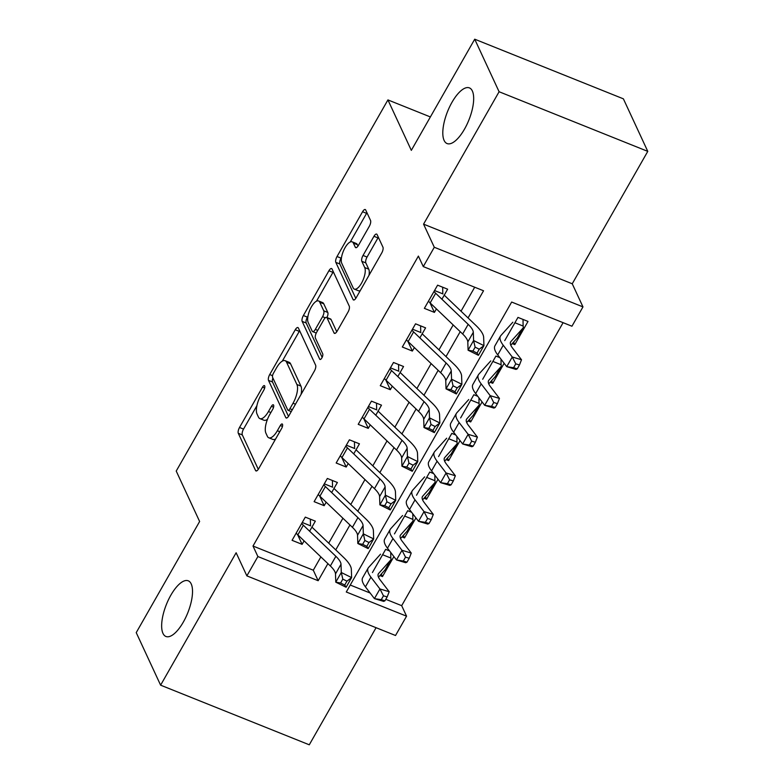 <?xml version="1.0" encoding="UTF-8"?>
<svg xmlns="http://www.w3.org/2000/svg" width="784" height="784" viewBox="0 0 784 784"><rect width="100%" height="100%" fill="white"/><g stroke="black" fill="none" stroke-linecap="round" stroke-linejoin="round"><path stroke-width="1.18" d="M264.708 385.944A3.224 1.235 -68.1 0 0 264.384 385.61A3.224 1.235 -68.1 0 0 262.522 387.159L239.522 427.476A4.596 1.764 -68.1 0 0 238.316 433.336L255.545 470.459A4.596 1.764 -68.1 0 0 255.996 470.939A4.596 1.764 -68.1 0 0 258.661 468.724L281.662 428.407A3.224 1.235 -68.1 0 0 282.505 424.311A3.224 1.235 -68.1 0 0 282.191 423.977A3.224 1.235 -68.1 0 0 280.319 425.526L277.35 430.739A14.72 5.635 -68.1 0 1 268.804 437.795A14.72 5.635 -68.1 0 1 267.354 436.286L265.923 433.189A14.72 5.635 -68.1 0 1 269.784 414.442L272.763 409.228A3.224 1.235 -68.1 0 0 273.606 405.122A3.224 1.235 -68.1 0 0 273.293 404.789A3.224 1.235 -68.1 0 0 271.421 406.337L268.442 411.561A14.72 5.635 -68.1 0 1 259.906 418.617A14.72 5.635 -68.1 0 1 258.455 417.098L257.025 414.001A14.72 5.635 -68.1 0 1 260.886 395.263L263.855 390.04A3.224 1.235 -68.1 0 0 264.708 385.944M444.126 140.463A29.988 11.476 -68.1 0 0 447.076 143.56A29.988 11.476 -68.1 0 0 466.813 124.725A29.988 11.476 -68.1 0 0 472.35 90.983A29.988 11.476 -68.1 0 0 469.4 87.886A29.988 11.476 -68.1 0 0 449.663 106.732A29.988 11.476 -68.1 0 0 444.126 140.463M162.974 633.384A29.988 11.476 -68.1 0 0 165.924 636.481A29.988 11.476 -68.1 0 0 185.661 617.635A29.988 11.476 -68.1 0 0 191.198 583.904A29.988 11.476 -68.1 0 0 188.248 580.807A29.988 11.476 -68.1 0 0 168.511 599.652A29.988 11.476 -68.1 0 0 162.974 633.384M369.323 226.282A4.596 1.764 -68.1 0 0 370.528 220.431L365.697 210.014A4.596 1.764 -68.1 0 0 365.246 209.534A4.596 1.764 -68.1 0 0 362.571 211.739L337.032 256.525A4.596 1.764 -68.1 0 0 335.826 262.375L353.055 299.508A4.596 1.764 -68.1 0 0 353.506 299.978A4.596 1.764 -68.1 0 0 356.171 297.773L381.72 252.997A4.596 1.764 -68.1 0 0 382.925 247.136L377.084 234.553A4.596 1.764 -68.1 0 0 376.634 234.083A4.596 1.764 -68.1 0 0 373.968 236.288L363.031 255.457A4.596 1.764 -68.1 0 0 361.826 261.307L364.717 267.55A12.309 4.704 -68.1 0 1 362.443 281.387A12.309 4.704 -68.1 0 1 354.348 289.12A12.309 4.704 -68.1 0 1 353.143 287.855L341.795 263.404A12.309 4.704 -68.1 0 1 344.068 249.567A12.309 4.704 -68.1 0 1 352.173 241.835A12.309 4.704 -68.1 0 1 353.378 243.109L355.27 247.185A4.596 1.764 -68.1 0 0 355.72 247.656A4.596 1.764 -68.1 0 0 358.386 245.451L369.323 226.282M257.887 556.542L253.007 546.036L418.391 256.084L423.272 266.589L434.297 247.264L582.973 306.897L571.948 326.222L511.668 302.046L346.283 591.998L406.563 616.175L395.528 635.501L246.862 575.868L257.887 556.542L318.157 580.719L327.908 563.627M246.862 575.868L236.131 552.759L160.612 685.167L136.23 632.629L199.626 521.487L176.224 471.057L387.923 99.911L411.326 150.352L474.722 39.2L499.094 91.738L423.566 224.146L434.297 247.264M298.381 328.026A4.596 1.764 -68.1 0 0 297.93 327.555A4.596 1.764 -68.1 0 0 295.254 329.76L269.716 374.536A4.596 1.764 -68.1 0 0 268.51 380.397L285.739 417.519A4.596 1.764 -68.1 0 0 286.189 417.999A4.596 1.764 -68.1 0 0 288.855 415.794L314.404 371.008A4.596 1.764 -68.1 0 0 315.609 365.158L298.381 328.026M303.379 315.531L328.917 270.754A4.596 1.764 -68.1 0 1 331.583 268.549A4.596 1.764 -68.1 0 1 332.034 269.02L349.262 306.152A4.596 1.764 -68.1 0 1 348.057 312.003L337.13 331.171A4.596 1.764 -68.1 0 1 334.454 333.376A4.596 1.764 -68.1 0 1 334.004 332.896L327.016 317.843A4.596 1.764 -68.1 0 0 326.565 317.373A4.596 1.764 -68.1 0 0 323.9 319.578L316.648 332.289A4.596 1.764 -68.1 0 0 315.442 338.149L322.714 353.819A3.224 1.235 -68.1 0 1 322.116 357.445A3.224 1.235 -68.1 0 1 319.999 359.464A3.224 1.235 -68.1 0 1 319.686 359.131L302.163 321.391A4.596 1.764 -68.1 0 1 303.379 315.531L307.397 317.138L307.985 316.109M474.722 39.2L623.388 98.833L647.77 151.371L499.094 91.738M160.612 685.167L309.278 744.8L376.075 627.7M504.739 340.599L517.969 317.402L528.014 321.43L514.784 344.627L513.598 342.069M504.141 363.276L492.734 383.288L491.548 380.73M482.091 401.937L470.684 421.949L469.498 419.391M460.041 440.598L448.624 460.61L447.448 458.052M437.991 479.259L426.574 499.261L425.389 496.713M415.941 517.92L404.524 537.922L403.339 535.374M309.611 531.199L315.344 521.154L305.299 517.126L292.069 540.323L302.114 544.351L304.104 540.862M331.661 492.538L337.394 482.493L327.349 478.465L314.119 501.662L324.164 505.69L326.154 502.201M353.711 453.877L359.444 443.832L349.399 439.804L336.169 463.001L346.214 467.029L348.204 463.54M375.771 415.216L381.494 405.171L371.449 401.143L358.219 424.34L368.264 428.368L370.254 424.879M397.821 376.555L403.544 366.51L393.499 362.482L380.269 385.679L390.314 389.707L392.304 386.228M419.871 337.894L425.594 327.859L415.549 323.821L402.319 347.018L412.364 351.056L414.354 347.567M253.007 546.036L313.286 570.213L320.872 556.905M328.712 543.165L342.922 518.244M350.762 504.504L364.972 479.583M372.812 465.843L387.022 440.922M394.862 427.182L409.081 402.261M416.912 388.521L431.131 363.6M438.962 349.86L453.181 324.948M461.021 311.209L474.702 287.218M441.921 299.233L447.644 289.198L437.599 285.17L424.369 308.357L434.414 312.395L436.404 308.906M385.806 599.299L401.682 605.669L563.098 322.675M350.252 585.04L370.136 593.018M379.917 575.564L382.474 576.583L393.891 556.571M389.56 550.927L385.659 549.359L372.429 572.555M404.524 537.922L401.967 536.903M411.61 512.266L407.709 510.698L394.479 533.894M426.574 499.261L424.017 498.242M433.66 473.605L429.759 472.037L416.529 495.233M448.624 460.61L446.076 459.581M455.71 434.944L451.809 433.376L438.579 456.572M470.684 421.949L468.126 420.92M477.76 396.283L473.869 394.724L460.629 417.911M492.734 383.288L490.176 382.259M499.82 357.622L495.919 356.063L482.689 379.26M514.784 344.627L512.226 343.598M430.377 116.943L387.923 99.911M423.566 224.146L572.242 283.779L647.77 151.371M572.242 283.779L582.973 306.897M401.682 605.669L406.563 616.175M468.048 317.932L483.542 290.766L423.272 266.589M335.738 549.888L349.958 524.966M357.788 511.227L372.008 486.305M379.848 472.566L394.058 447.654M401.898 433.915L416.108 408.993M423.948 395.254L438.158 370.332M445.998 356.593L460.208 331.671M313.286 570.213L318.157 580.719M382.474 576.583L381.289 574.035M302.114 544.351L297.606 534.659M324.164 505.69L319.666 495.998M346.214 467.029L341.716 457.337M368.264 428.368L363.766 418.676M390.314 389.707L385.816 380.015M412.364 351.056L407.866 341.354M434.414 312.395L429.916 302.693M259.906 418.617L263.924 420.224A14.72 5.635 -68.1 0 0 267.481 419.293M268.804 437.795L272.822 439.412A14.72 5.635 -68.1 0 0 275.645 438.962M256.907 405.642L243.54 429.083A4.596 1.764 -68.1 0 0 242.334 434.944L258.289 469.332M272.891 377.996A4.596 1.764 -68.1 0 0 272.528 382.004L288.483 416.392M299.655 330.77A4.596 1.764 -68.1 0 0 299.272 331.367L282.299 361.14M273.44 373.253A3.224 1.235 -68.1 0 0 272.597 377.349L287.718 409.944A3.224 1.235 -68.1 0 0 288.032 410.277A3.224 1.235 -68.1 0 0 289.904 408.729L293.04 403.231A14.72 5.635 -68.1 0 0 296.901 384.483L286.562 362.208A14.72 5.635 -68.1 0 0 285.121 360.689A14.72 5.635 -68.1 0 0 276.576 367.745L273.44 373.253M301.027 394.46A14.72 5.635 -68.1 0 0 300.919 386.091L296.901 384.483M285.121 360.689L289.139 362.296A14.72 5.635 -68.1 0 1 290.58 363.815L300.919 386.091M316.511 301.164L332.935 272.362L328.917 270.754M333.308 271.764A4.596 1.764 -68.1 0 0 332.935 272.362M336.757 331.769L331.034 319.451A4.596 1.764 -68.1 0 0 330.583 318.98L326.565 317.373M322.146 357.386L306.181 322.998L302.163 321.391M319.764 302.222A12.309 4.704 -68.1 0 0 318.559 300.948A12.309 4.704 -68.1 0 0 310.464 308.68A12.309 4.704 -68.1 0 0 308.19 322.518L312.189 331.132A4.596 1.764 -68.1 0 0 312.64 331.603A4.596 1.764 -68.1 0 0 315.305 329.398L322.557 316.687A4.596 1.764 -68.1 0 0 323.763 310.827L319.764 302.222L323.782 303.829A12.309 4.704 -68.1 0 0 322.577 302.565L318.559 300.948M326.977 317.53A4.596 1.764 -68.1 0 0 327.781 312.444L323.763 310.827M323.782 303.829L327.781 312.444M307.397 317.138A4.596 1.764 -68.1 0 0 306.181 322.998M352.173 241.835L356.191 243.452A12.309 4.704 -68.1 0 1 357.396 244.716L358.014 246.049M354.348 289.12L358.366 290.737A12.309 4.704 -68.1 0 0 360.277 290.59M368.99 275.302A12.309 4.704 -68.1 0 0 368.735 269.157L364.717 267.55M378.358 237.297A4.596 1.764 -68.1 0 0 377.986 237.905L367.049 257.064A4.596 1.764 -68.1 0 0 365.844 262.924L368.735 269.157M341.54 257.27L341.05 258.132A4.596 1.764 -68.1 0 0 339.844 263.992L355.799 298.381M366.971 212.748A4.596 1.764 -68.1 0 0 366.589 213.356L350.262 241.982M390.736 552.465L390.814 558.022A16.405 5.135 -150.3 0 1 390.765 559.913A16.405 5.135 -150.3 0 1 390.559 560.188L378.633 573.467A23.432 7.33 29.7 0 0 378.339 573.868A23.432 7.33 29.7 0 0 380.181 579.954L389.197 591.714L387.159 596.918L383.464 595.811L381.259 599.682L384.954 600.789L387.159 596.918M384.954 600.789L383.68 601.387L374.429 598.623L365.422 586.853A35.143 10.996 -150.3 0 1 362.649 577.73L368.157 568.067A35.143 10.996 -150.3 0 1 368.598 567.459L380.524 554.18M381.259 599.682L374.429 598.623L379.946 588.96L370.93 577.191A35.143 10.996 -150.3 0 1 368.157 568.067M390.765 559.913L385.248 569.576A16.405 5.135 -150.3 0 1 385.042 569.86L378.486 577.161M390.814 558.022L382.602 554.729M383.464 595.811L379.946 588.96L389.197 591.714M310.346 519.155L310.474 524.731M301.693 523.447A16.405 5.135 29.7 0 0 303.359 525.221L335.866 556.307A23.432 7.33 -150.3 0 1 341.011 564.235L341.285 572.506L351.624 577.602L351.34 569.331A35.143 10.996 29.7 0 0 343.637 557.444L311.934 527.122M296.176 533.11A16.405 5.135 29.7 0 0 297.842 534.884L330.358 565.979A23.432 7.33 -150.3 0 1 335.493 573.908L335.777 582.169L341.285 572.506L342.814 579.131L340.609 582.992L344.744 585.031L346.949 581.169L342.814 579.131M346.949 581.169L351.624 577.602L346.116 587.265L335.777 582.169L340.609 582.992M310.68 525.878L302.232 522.487M346.116 587.265L344.744 585.031M412.786 513.804L412.864 519.361A16.405 5.135 -150.3 0 1 412.815 521.252A16.405 5.135 -150.3 0 1 412.609 521.536L400.683 534.806A23.432 7.33 29.7 0 0 400.389 535.207A23.432 7.33 29.7 0 0 402.231 541.293L411.247 553.063L409.219 558.257L405.514 557.159L403.309 561.021L407.014 562.128L409.219 558.257M407.014 562.128L405.73 562.726L396.479 559.962L387.472 548.192A35.143 10.996 -150.3 0 1 384.699 539.069L390.216 529.406A35.143 10.996 -150.3 0 1 390.648 528.798L402.574 515.529M403.309 561.021L396.479 559.962L401.996 550.299L392.98 538.53A35.143 10.996 -150.3 0 1 390.216 529.406M412.815 521.252L407.298 530.915A16.405 5.135 -150.3 0 1 407.092 531.199L400.536 538.5M412.864 519.361L404.652 516.068M405.514 557.159L401.996 550.299L411.247 553.063M434.836 475.143L434.914 480.7A16.405 5.135 -150.3 0 1 434.865 482.591A16.405 5.135 -150.3 0 1 434.659 482.875L422.733 496.145A23.432 7.33 29.7 0 0 422.439 496.546A23.432 7.33 29.7 0 0 424.291 502.632L433.297 514.402L431.269 519.596L427.564 518.498L425.359 522.36L429.064 523.467L431.269 519.596M429.064 523.467L427.79 524.065L418.529 521.301L409.522 509.541A35.143 10.996 -150.3 0 1 406.749 500.408L412.266 490.745A35.143 10.996 -150.3 0 1 412.707 490.137L424.634 476.868M425.359 522.36L418.529 521.301L424.046 511.638L415.03 499.869A35.143 10.996 -150.3 0 1 412.266 490.745M434.865 482.591L429.348 492.254A16.405 5.135 -150.3 0 1 429.142 492.538L422.586 499.839M434.914 480.7L426.702 477.407M427.564 518.498L424.046 511.638L433.297 514.402M456.896 436.482L456.974 442.039A16.405 5.135 -150.3 0 1 456.915 443.93A16.405 5.135 -150.3 0 1 456.709 444.214L444.783 457.484A23.432 7.33 29.7 0 0 444.489 457.885A23.432 7.33 29.7 0 0 446.341 463.971L455.347 475.741L453.319 480.935L449.614 479.837L447.409 483.699L451.114 484.806L453.319 480.935M451.114 484.806L449.84 485.404L440.588 482.64L431.572 470.88A35.143 10.996 -150.3 0 1 428.799 461.747L434.316 452.084A35.143 10.996 -150.3 0 1 434.757 451.476L446.684 438.207M447.409 483.699L440.588 482.64L446.096 472.977L437.09 461.208A35.143 10.996 -150.3 0 1 434.316 452.084M456.915 443.93L451.408 453.593A16.405 5.135 -150.3 0 1 451.202 453.877L444.636 461.178M456.974 442.039L448.752 438.746M449.614 479.837L446.096 472.977L455.347 475.741M478.946 397.821L479.024 403.378A16.405 5.135 -150.3 0 1 478.965 405.269A16.405 5.135 -150.3 0 1 478.759 405.553L466.833 418.823A23.432 7.33 29.7 0 0 466.539 419.224A23.432 7.33 29.7 0 0 468.391 425.31L477.397 437.08L475.369 442.274L471.664 441.176L469.459 445.038L473.164 446.145L475.369 442.274M473.164 446.145L471.89 446.743L462.638 443.979L453.622 432.219A35.143 10.996 -150.3 0 1 450.849 423.086L456.366 413.423A35.143 10.996 -150.3 0 1 456.807 412.815L468.734 399.546M469.459 445.038L462.638 443.979L468.146 434.316L459.14 422.547A35.143 10.996 -150.3 0 1 456.366 413.423M478.965 405.269L473.458 414.932A16.405 5.135 -150.3 0 1 473.252 415.216L466.686 422.517M479.024 403.378L470.802 400.085M471.664 441.176L468.146 434.316L477.397 437.08M332.396 480.494L332.524 486.07M323.743 484.786A16.405 5.135 29.7 0 0 325.409 486.56L357.925 517.646A23.432 7.33 -150.3 0 1 363.061 525.584L363.345 533.845L373.674 538.941L373.39 530.68A35.143 10.996 29.7 0 0 365.687 518.783L333.984 488.461M318.226 494.449A16.405 5.135 29.7 0 0 319.901 496.223L352.408 527.318A23.432 7.33 -150.3 0 1 357.543 535.247L357.827 543.508L363.345 533.845L364.864 540.47L362.659 544.331L366.794 546.37L368.999 542.508L364.864 540.47M368.999 542.508L373.674 538.941L368.166 548.604L357.827 543.508L362.659 544.331M332.73 487.217L324.282 483.836M368.166 548.604L366.794 546.37M354.446 441.833L354.584 447.409M345.793 446.125A16.405 5.135 29.7 0 0 347.459 447.899L379.975 478.995A23.432 7.33 -150.3 0 1 385.111 486.923L385.395 495.184L395.724 500.28L395.45 492.019A35.143 10.996 29.7 0 0 387.737 480.122L356.044 449.8M340.276 455.788A16.405 5.135 29.7 0 0 341.951 457.562L374.458 488.657A23.432 7.33 -150.3 0 1 379.593 496.586L379.877 504.847L385.395 495.184L386.914 501.809L384.709 505.68L388.844 507.718L391.049 503.847L386.914 501.809M391.049 503.847L395.724 500.28L390.216 509.943L379.877 504.847L384.709 505.68M354.78 448.556L346.342 445.175M390.216 509.943L388.844 507.718M376.506 403.172L376.634 408.748M367.843 407.464A16.405 5.135 29.7 0 0 369.509 409.238L402.025 440.334A23.432 7.33 -150.3 0 1 407.161 448.262L407.445 456.523L417.784 461.619L417.5 453.358A35.143 10.996 29.7 0 0 409.787 441.461L378.094 411.139M362.335 417.137A16.405 5.135 29.7 0 0 364.001 418.901L396.508 449.996A23.432 7.33 -150.3 0 1 401.653 457.925L401.927 466.186L407.445 456.523L408.964 463.148L406.759 467.019L410.894 469.057L413.099 465.186L408.964 463.148M413.099 465.186L417.784 461.619L412.266 471.282L401.927 466.186L406.759 467.019M376.83 409.895L368.392 406.514M412.266 471.282L410.894 469.057M398.556 364.511L398.684 370.087M389.893 368.803A16.405 5.135 29.7 0 0 391.559 370.577L424.075 401.673A23.432 7.33 -150.3 0 1 429.211 409.601L429.495 417.862L439.834 422.958L439.55 414.697A35.143 10.996 29.7 0 0 431.847 402.8L400.144 372.488M384.385 378.476A16.405 5.135 29.7 0 0 386.051 380.24L418.558 411.335A23.432 7.33 -150.3 0 1 423.703 419.264L423.987 427.525L429.495 417.862L431.014 424.487L428.809 428.358L432.944 430.396L435.149 426.525L431.014 424.487M435.149 426.525L439.834 422.958L434.316 432.621L423.987 427.525L428.809 428.358M398.88 371.234L390.442 367.853M434.316 432.621L432.944 430.396M500.996 359.16L501.074 364.717A16.405 5.135 -150.3 0 1 501.015 366.608A16.405 5.135 -150.3 0 1 500.809 366.892L488.883 380.162A23.432 7.33 29.7 0 0 488.599 380.563A23.432 7.33 29.7 0 0 490.441 386.649L499.457 398.419L497.419 403.623L493.714 402.515L491.509 406.377L495.214 407.484L497.419 403.623M495.214 407.484L493.94 408.082L484.688 405.318L475.672 393.558A35.143 10.996 -150.3 0 1 472.909 384.425L478.416 374.762A35.143 10.996 -150.3 0 1 478.857 374.154L490.784 360.885M491.509 406.377L484.688 405.318L490.196 395.655L481.19 383.895A35.143 10.996 -150.3 0 1 478.416 374.762M501.015 366.608L495.508 376.271A16.405 5.135 -150.3 0 1 495.302 376.555L488.736 383.856M501.074 364.717L492.852 361.424M493.714 402.515L490.196 395.655L499.457 398.419M420.606 325.85L420.734 331.426M411.943 330.152A16.405 5.135 29.7 0 0 413.619 331.916L446.125 363.012A23.432 7.33 -150.3 0 1 451.261 370.94L451.545 379.201L461.884 384.297L461.6 376.036A35.143 10.996 29.7 0 0 453.897 364.139L422.194 333.827M406.435 339.815A16.405 5.135 29.7 0 0 408.101 341.579L440.618 372.674A23.432 7.33 -150.3 0 1 445.753 380.603L446.037 388.864L451.545 379.201L453.074 385.826L450.859 389.697L454.994 391.735L457.199 387.864L453.074 385.826M457.199 387.864L461.884 384.297L456.366 393.96L446.037 388.864L450.859 389.697M420.939 332.573L412.492 329.192M456.366 393.96L454.994 391.735M523.016 319.421L523.124 326.056A16.405 5.135 -150.3 0 1 523.065 327.947A16.405 5.135 -150.3 0 1 522.869 328.231L510.943 341.501A23.432 7.33 29.7 0 0 510.649 341.902A23.432 7.33 29.7 0 0 512.491 347.988L521.507 359.758L519.469 364.962L515.774 363.854L513.569 367.716L517.264 368.823L519.469 364.962M517.264 368.823L515.99 369.421L506.738 366.657L497.722 354.897A35.143 10.996 -150.3 0 1 494.959 345.764L500.466 336.101A35.143 10.996 -150.3 0 1 500.907 335.493L512.834 322.224M513.569 367.716L506.738 366.657L512.256 356.994L503.24 345.234A35.143 10.996 -150.3 0 1 500.466 336.101M523.065 327.947L517.558 337.61A16.405 5.135 -150.3 0 1 517.352 337.894L510.796 345.195M523.124 326.056L514.912 322.763M515.774 363.854L512.256 356.994L521.507 359.758M442.656 287.189L442.784 292.765M433.993 291.491A16.405 5.135 29.7 0 0 435.669 293.255L468.175 324.351A23.432 7.33 -150.3 0 1 473.311 332.279L473.595 340.54L483.934 345.636L483.65 337.375A35.143 10.996 29.7 0 0 475.947 325.478L444.244 295.166M428.485 301.154A16.405 5.135 29.7 0 0 430.151 302.918L462.668 334.013A23.432 7.33 -150.3 0 1 467.803 341.942L468.087 350.213L473.595 340.54L475.124 347.165L472.919 351.036L477.054 353.074L479.259 349.203L475.124 347.165M479.259 349.203L483.934 345.636L478.416 355.309L468.087 350.213L472.919 351.036M442.989 293.922L434.542 290.531M478.416 355.309L477.054 353.074M264.669 388.021L262.522 387.159M282.475 426.388L280.319 425.526M273.577 407.2L271.421 406.337M270.872 412.531L268.442 411.561M279.78 431.71L277.35 430.739M256.652 470.9L255.545 470.459M242.334 434.944L238.316 433.336M243.54 429.083L239.522 427.476M286.846 417.97L285.739 417.519M272.528 382.004L268.51 380.397M272.538 375.673L269.716 374.536M299.272 331.367L295.254 329.76M292.334 409.709L289.904 408.729M295.47 404.201L293.04 403.231M290.58 363.815L286.562 362.208M335.111 333.347L334.004 332.896M331.034 319.451L327.016 317.843M320.46 359.444L319.686 359.131M317.736 330.378L315.305 329.398M325.291 317.785L322.557 316.687M356.377 247.626L355.27 247.185M357.396 244.716L353.378 243.109M365.844 262.924L361.826 261.307M367.049 257.064L363.031 255.457M377.986 237.905L373.968 236.288M354.162 299.949L353.055 299.508M339.844 263.992L335.826 262.375M341.05 258.132L337.032 256.525M366.589 213.356L362.571 211.739M378.143 574.329L378.633 573.467M365.422 586.853L370.93 577.191M385.042 569.86L390.559 560.188M335.866 556.307L330.358 565.979M341.011 564.235L335.493 573.908M303.359 525.221L297.842 534.884M400.193 535.668L400.683 534.806M387.472 548.192L392.98 538.53M407.092 531.199L412.609 521.536M422.243 497.007L422.733 496.145M409.522 509.541L415.03 499.869M429.142 492.538L434.659 482.875M444.293 458.346L444.783 457.484M431.572 470.88L437.09 461.208M451.202 453.877L456.709 444.214M466.343 419.685L466.833 418.823M453.622 432.219L459.14 422.547M473.252 415.216L478.759 405.553M357.925 517.646L352.408 527.318M363.061 525.584L357.543 535.247M325.409 486.56L319.901 496.223M379.975 478.995L374.458 488.657M385.111 486.923L379.593 496.586M347.459 447.899L341.951 457.562M402.025 440.334L396.508 449.996M407.161 448.262L401.653 457.925M369.509 409.238L364.001 418.901M424.075 401.673L418.558 411.335M429.211 409.601L423.703 419.264M391.559 370.577L386.051 380.24M488.393 381.024L488.883 380.162M475.672 393.558L481.19 383.895M495.302 376.555L500.809 366.892M446.125 363.012L440.618 372.674M451.261 370.94L445.753 380.603M413.619 331.916L408.101 341.579M510.443 342.363L510.943 341.501M497.722 354.897L503.24 345.234M517.352 337.894L522.869 328.231M468.175 324.351L462.668 334.013M473.311 332.279L467.803 341.942M435.669 293.255L430.151 302.918M291.266 411.571L288.032 410.277M316.246 333.053L312.64 331.603"/></g></svg>

